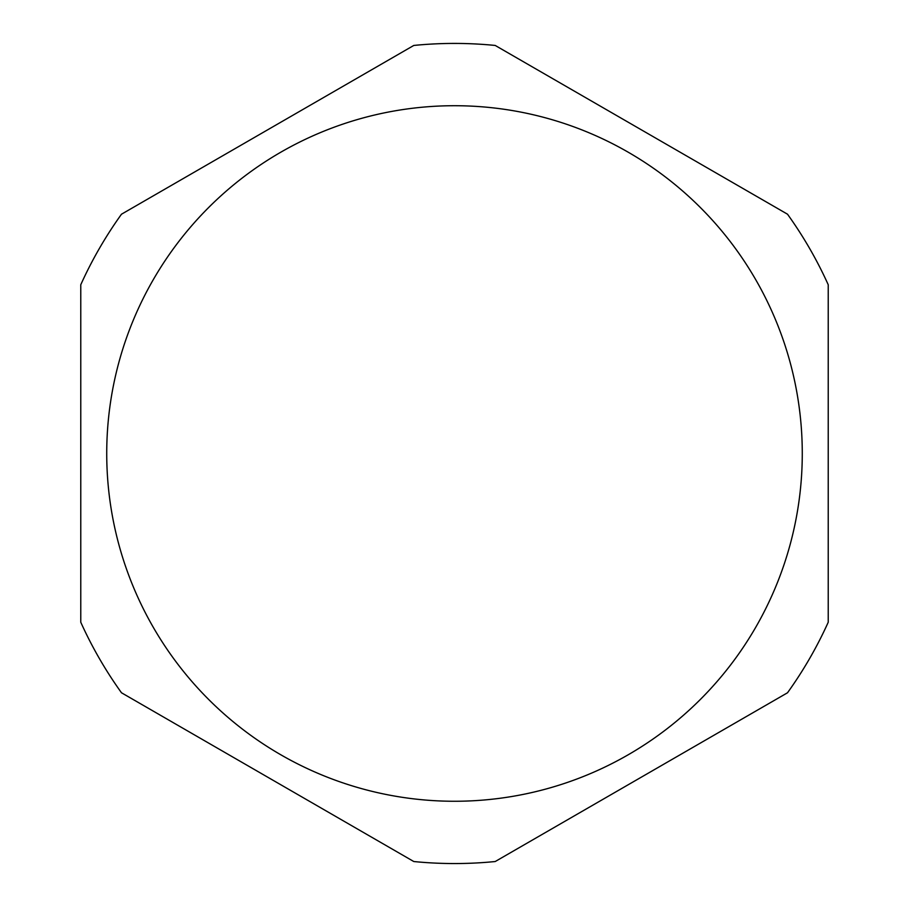 <?xml version="1.0" encoding="UTF-8"?>
<svg xmlns="http://www.w3.org/2000/svg" width="909" height="909" viewBox="0 0 909 909"><rect width="100%" height="100%" fill="white"/><g stroke="black" fill="none" stroke-linecap="round" stroke-linejoin="round"><path stroke-width="1.36" d="M121.488 692.772L413.788 861.527L121.488 692.772A410.061 410.061 0 0 1 80.776 622.245L80.776 284.733L80.776 622.245M828.224 284.733L828.224 622.245L828.224 284.733A410.061 410.061 0 0 0 787.512 214.206L495.212 45.45L787.512 214.206A410.061 410.061 0 0 1 828.224 284.733L828.224 622.245A410.061 410.061 0 0 1 787.512 692.772L495.212 861.527L787.512 692.772A410.061 410.061 0 0 0 828.224 622.245A410.061 410.061 0 0 1 787.512 692.772M121.488 214.206L413.788 45.45L121.488 214.206A410.061 410.061 0 0 0 80.776 284.733A410.061 410.061 0 0 1 121.488 214.206M454.5 863.55A410.061 410.061 0 0 0 495.212 861.527A410.061 410.061 0 0 1 413.788 861.527A410.061 410.061 0 0 0 454.5 863.55M495.212 45.45A410.061 410.061 0 0 0 413.788 45.45A410.061 410.061 0 0 1 495.212 45.45A410.061 410.061 0 0 0 413.788 45.45M106.728 453.489A347.772 347.772 0 0 0 454.5 801.261A347.772 347.772 0 0 0 802.272 453.489A347.772 347.772 0 0 0 454.5 105.717A347.772 347.772 0 0 0 106.728 453.489"/></g></svg>
